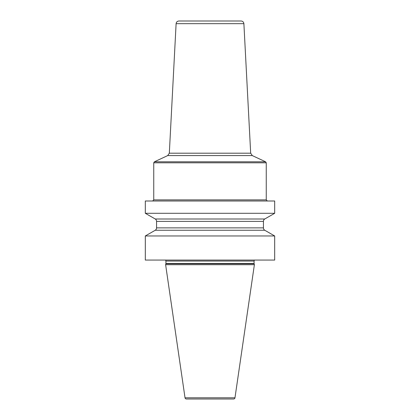 <?xml version="1.0" encoding="UTF-8"?>
<svg xmlns="http://www.w3.org/2000/svg" width="420" height="420" viewBox="0 0 420 420"><rect width="100%" height="100%" fill="white"/><g stroke="black" fill="none" stroke-linecap="round" stroke-linejoin="round"><path stroke-width="0.63" d="M145.315 235.961L274.685 235.961L274.685 260.064L145.315 260.064L145.315 235.961L155.253 230.249A2.814 2.814 0 0 0 156.56 227.871L156.56 221.377A2.814 2.814 0 0 0 155.253 218.999L145.315 213.292L274.685 213.292L274.685 201.002L145.315 201.002L145.315 213.292M274.685 235.961L264.747 230.249L155.253 230.249M254.126 263.734L165.874 263.734L165.617 264.695L254.384 264.695L254.126 263.734A1.124 1.124 0 0 1 254.084 263.44L254.084 261.046A1.124 1.124 0 0 1 254.667 260.064M165.874 263.734A1.124 1.124 0 0 0 165.916 263.44L165.916 261.046A1.124 1.124 0 0 0 165.333 260.064M165.617 264.695L185.026 397.798A1.407 1.407 0 0 0 186.417 399L233.583 399A1.407 1.407 0 0 0 234.974 397.798L185.026 397.798M254.384 264.695L234.974 397.798M264.747 230.249A2.814 2.814 0 0 1 263.44 227.871L263.44 221.377A2.814 2.814 0 0 1 264.747 218.999L155.253 218.999M264.747 218.999L274.685 213.292M176.111 23.667C176.342 22.034 177.277 21.147 178.92 21L241.08 21C242.723 21.147 243.658 22.034 243.889 23.667L176.111 23.667L169.323 153.19L250.677 153.19L252.299 155.589L167.701 155.589L154.397 161.794L265.603 161.794L266.248 162.813L153.752 162.813L154.397 161.794M254.084 261.046L165.916 261.046M254.084 263.44L165.916 263.44M263.44 221.377L156.56 221.377M263.44 227.871L156.56 227.871M152.623 201.002L153.752 199.873L266.248 199.873L267.377 201.002M266.248 199.873L266.248 162.813M153.752 199.873L153.752 162.813M252.299 155.589L265.603 161.794M169.323 153.19L167.701 155.589M243.889 23.667L250.677 153.19"/></g></svg>
